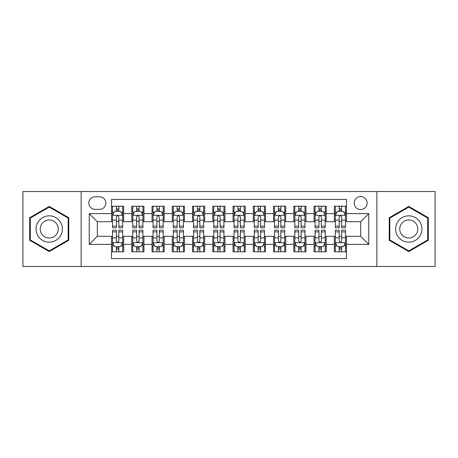 <?xml version="1.0" encoding="UTF-8"?>
<svg xmlns="http://www.w3.org/2000/svg" width="458" height="458" viewBox="0 0 458 458"><rect width="100%" height="100%" fill="white"/><g stroke="black" fill="none" stroke-linecap="round" stroke-linejoin="round"><path stroke-width="0.69" d="M360.664 196.591A6.481 6.481 0 0 0 354.177 203.071A6.481 6.481 0 0 0 360.664 209.552A6.481 6.481 0 0 0 367.144 203.071A6.481 6.481 0 0 0 360.664 196.591M376.865 266.47L435.1 266.47L435.1 191.53L376.865 191.53L376.865 266.47L81.135 266.47L81.135 191.53L22.9 191.53L22.9 266.47L81.135 266.47M346.483 206.214L334.329 206.214L334.329 213.605L326.228 213.605L326.228 221.706L334.329 221.706L334.329 213.605M326.228 213.605L326.228 206.214L314.074 206.214L314.074 213.605L305.973 213.605L305.973 221.706L314.074 221.706L314.074 213.605M305.973 213.605L305.973 206.214L293.818 206.214L293.818 213.605L285.718 213.605L285.718 221.706L293.818 221.706L293.818 213.605M285.718 213.605L285.718 206.214L273.563 206.214L273.563 213.605L265.463 213.605L265.463 221.706L273.563 221.706L273.563 213.605M265.463 213.605L265.463 206.214L253.308 206.214L253.308 213.605L245.202 213.605L245.202 221.706L253.308 221.706L253.308 213.605M245.202 213.605L245.202 206.214L233.053 206.214L233.053 213.605L224.947 213.605L224.947 221.706L233.053 221.706L233.053 213.605M224.947 213.605L224.947 206.214L212.798 206.214L212.798 213.605L204.692 213.605L204.692 221.706L212.798 221.706L212.798 213.605M204.692 213.605L204.692 206.214L192.537 206.214L192.537 213.605L184.437 213.605L184.437 221.706L192.537 221.706L192.537 213.605M184.437 213.605L184.437 206.214L172.282 206.214L172.282 213.605L164.182 213.605L164.182 221.706L172.282 221.706L172.282 213.605M164.182 213.605L164.182 206.214L152.027 206.214L152.027 213.605L143.927 213.605L143.927 221.706L152.027 221.706L152.027 213.605M143.927 213.605L143.927 206.214L131.772 206.214L131.772 221.706L123.671 221.706L123.671 206.214L111.517 206.214M111.517 251.786L123.671 251.786L123.671 236.294L131.772 236.294L131.772 251.786L143.927 251.786L143.927 236.294L152.027 236.294L152.027 244.395L143.927 244.395M152.027 244.395L152.027 251.786L164.182 251.786L164.182 236.294L172.282 236.294L172.282 244.395L164.182 244.395M172.282 244.395L172.282 251.786L184.437 251.786L184.437 236.294L192.537 236.294L192.537 244.395L184.437 244.395M192.537 244.395L192.537 251.786L204.692 251.786L204.692 236.294L212.798 236.294L212.798 244.395L204.692 244.395M212.798 244.395L212.798 251.786L224.947 251.786L224.947 236.294L233.053 236.294L233.053 244.395L224.947 244.395M233.053 244.395L233.053 251.786L245.202 251.786L245.202 236.294L253.308 236.294L253.308 244.395L245.202 244.395M253.308 244.395L253.308 251.786L265.463 251.786L265.463 236.294L273.563 236.294L273.563 244.395L265.463 244.395M273.563 244.395L273.563 251.786L285.718 251.786L285.718 236.294L293.818 236.294L293.818 244.395L285.718 244.395M293.818 244.395L293.818 251.786L305.973 251.786L305.973 236.294L314.074 236.294L314.074 244.395L305.973 244.395M314.074 244.395L314.074 251.786L326.228 251.786L326.228 236.294L334.329 236.294L334.329 244.395L326.228 244.395M95.109 209.352L99.569 209.352A6.28 6.28 0 0 0 105.844 203.071A6.28 6.28 0 0 0 99.569 196.791L95.109 196.791A6.28 6.28 0 0 0 88.829 203.071A6.28 6.28 0 0 0 95.109 209.352M376.865 191.53L81.135 191.53M346.483 213.605L346.483 199.425L111.517 199.425L111.517 221.706L97.336 221.706L97.336 236.294L111.517 236.294L111.517 258.575L346.483 258.575L346.483 236.294L360.664 236.294L360.664 221.706L346.483 221.706L346.483 213.605L368.764 213.605L368.764 244.395L346.483 244.395M111.517 244.395L89.236 244.395L89.236 213.605L111.517 213.605M334.329 244.395L334.329 251.786L346.483 251.786M111.517 211.275L112.531 211.275M116.378 211.275L118.811 211.275M122.658 211.275L123.671 211.275M111.517 221.506L112.531 221.506M116.378 221.506L118.811 221.506M122.658 221.506L123.671 221.506M111.517 236.494L112.531 236.494M116.378 236.494L118.811 236.494M122.658 236.494L123.671 236.494M111.517 246.725L112.531 246.725M116.378 246.725L118.811 246.725M122.658 246.725L123.671 246.725M131.772 221.506L132.786 221.506M136.633 221.506L139.066 221.506M142.913 221.506L143.927 221.506M131.772 211.275L132.786 211.275M136.633 211.275L139.066 211.275M142.913 211.275L143.927 211.275M131.772 236.494L132.786 236.494M136.633 236.494L139.066 236.494M142.913 236.494L143.927 236.494M131.772 246.725L132.786 246.725M136.633 246.725L139.066 246.725M142.913 246.725L143.927 246.725M152.027 236.494L153.041 236.494M156.888 236.494L159.321 236.494M163.168 236.494L164.182 236.494M152.027 246.725L153.041 246.725M156.888 246.725L159.321 246.725M163.168 246.725L164.182 246.725M152.027 211.275L153.041 211.275M156.888 211.275L159.321 211.275M163.168 211.275L164.182 211.275M152.027 221.506L153.041 221.506M156.888 221.506L159.321 221.506M163.168 221.506L164.182 221.506M172.282 236.494L173.296 236.494M177.149 236.494L179.576 236.494M183.423 236.494L184.437 236.494M172.282 246.725L173.296 246.725M177.149 246.725L179.576 246.725M183.423 246.725L184.437 246.725M172.282 211.275L173.296 211.275M177.149 211.275L179.576 211.275M183.423 211.275L184.437 211.275M172.282 221.506L173.296 221.506M177.149 221.506L179.576 221.506M183.423 221.506L184.437 221.506M192.537 236.494L193.551 236.494M197.404 236.494L199.831 236.494M203.678 236.494L204.692 236.494M192.537 246.725L193.551 246.725M197.404 246.725L199.831 246.725M203.678 246.725L204.692 246.725M192.537 211.275L193.551 211.275M197.404 211.275L199.831 211.275M203.678 211.275L204.692 211.275M192.537 221.506L193.551 221.506M197.404 221.506L199.831 221.506M203.678 221.506L204.692 221.506M212.798 236.494L213.806 236.494M217.659 236.494L220.086 236.494M223.933 236.494L224.947 236.494M212.798 246.725L213.806 246.725M217.659 246.725L220.086 246.725M223.933 246.725L224.947 246.725M212.798 211.275L213.806 211.275M217.659 211.275L220.086 211.275M223.933 211.275L224.947 211.275M212.798 221.506L213.806 221.506M217.659 221.506L220.086 221.506M223.933 221.506L224.947 221.506M233.053 236.494L234.067 236.494M237.914 236.494L240.341 236.494M244.194 236.494L245.202 236.494M233.053 246.725L234.067 246.725M237.914 246.725L240.341 246.725M244.194 246.725L245.202 246.725M233.053 211.275L234.067 211.275M237.914 211.275L240.341 211.275M244.194 211.275L245.202 211.275M233.053 221.506L234.067 221.506M237.914 221.506L240.341 221.506M244.194 221.506L245.202 221.506M253.308 236.494L254.322 236.494M258.169 236.494L260.596 236.494M264.449 236.494L265.463 236.494M253.308 246.725L254.322 246.725M258.169 246.725L260.596 246.725M264.449 246.725L265.463 246.725M253.308 211.275L254.322 211.275M258.169 211.275L260.596 211.275M264.449 211.275L265.463 211.275M253.308 221.506L254.322 221.506M258.169 221.506L260.596 221.506M264.449 221.506L265.463 221.506M273.563 236.494L274.577 236.494M278.424 236.494L280.851 236.494M284.704 236.494L285.718 236.494M273.563 246.725L274.577 246.725M278.424 246.725L280.851 246.725M284.704 246.725L285.718 246.725M273.563 211.275L274.577 211.275M278.424 211.275L280.851 211.275M284.704 211.275L285.718 211.275M273.563 221.506L274.577 221.506M278.424 221.506L280.851 221.506M284.704 221.506L285.718 221.506M293.818 236.494L294.832 236.494M298.679 236.494L301.112 236.494M304.959 236.494L305.973 236.494M293.818 246.725L294.832 246.725M298.679 246.725L301.112 246.725M304.959 246.725L305.973 246.725M293.818 211.275L294.832 211.275M298.679 211.275L301.112 211.275M304.959 211.275L305.973 211.275M293.818 221.506L294.832 221.506M298.679 221.506L301.112 221.506M304.959 221.506L305.973 221.506M314.074 236.494L315.087 236.494M318.934 236.494L321.367 236.494M325.214 236.494L326.228 236.494M314.074 246.725L315.087 246.725M318.934 246.725L321.367 246.725M325.214 246.725L326.228 246.725M314.074 211.275L315.087 211.275M318.934 211.275L321.367 211.275M325.214 211.275L326.228 211.275M314.074 221.506L315.087 221.506M318.934 221.506L321.367 221.506M325.214 221.506L326.228 221.506M334.329 236.494L335.342 236.494M339.189 236.494L341.622 236.494M345.469 236.494L346.483 236.494M334.329 246.725L335.342 246.725M339.189 246.725L341.622 246.725M345.469 246.725L346.483 246.725M334.329 211.275L335.342 211.275M339.189 211.275L341.622 211.275M345.469 211.275L346.483 211.275M334.329 221.506L335.342 221.506M339.189 221.506L341.622 221.506M345.469 221.506L346.483 221.506M97.336 221.706L89.236 213.605M97.336 236.294L89.236 244.395M368.764 213.605L360.664 221.706M368.764 244.395L360.664 236.294M49.235 251.568L68.78 240.284L68.78 217.716L49.235 206.432L29.684 217.716L29.684 240.284L49.235 251.568M428.316 217.716L408.765 206.432L389.22 217.716L389.22 240.284L408.765 251.568L428.316 240.284L428.316 217.716M118.811 208.848L116.378 208.848M122.658 226.132L118.811 226.132L118.811 227.786L122.658 227.786L122.658 215.426L120.631 211.378L114.557 211.378L112.531 215.426L112.531 227.786L116.378 227.786L116.378 226.132L112.531 226.132M112.531 215.426L112.531 206.214M122.658 215.426L122.658 206.214M116.378 211.378L116.378 206.214M118.811 206.214L118.811 211.378M118.811 226.132L118.811 216.949C117.998 215.386 117.191 215.386 116.378 216.949L116.378 226.132M116.378 249.152L118.811 249.152M112.531 231.868L116.378 231.868L116.378 230.214L112.531 230.214L112.531 242.574L114.557 246.622L120.631 246.622L122.658 242.574L122.658 230.214L118.811 230.214L118.811 231.868L122.658 231.868M122.658 242.574L122.658 251.786M112.531 242.574L112.531 251.786M118.811 246.622L118.811 251.786M116.378 251.786L116.378 246.622M116.378 231.868L116.378 241.051C117.191 242.614 117.998 242.614 118.811 241.051L118.811 231.868M49.235 215.833A13.168 13.168 0 0 0 36.068 229A13.168 13.168 0 0 0 49.235 242.167A13.168 13.168 0 0 0 62.397 229A13.168 13.168 0 0 0 49.235 215.833M49.235 219.989A9.011 9.011 0 0 0 40.218 229A9.011 9.011 0 0 0 49.235 238.011A9.011 9.011 0 0 0 58.246 229A9.011 9.011 0 0 0 49.235 219.989M68.173 239.935L49.235 250.869L30.291 239.935L30.291 218.065L49.235 207.131L68.173 218.065L68.173 239.935M397.367 222.416A13.168 13.168 0 0 0 402.187 240.404A13.168 13.168 0 0 0 420.169 235.584A13.168 13.168 0 0 0 415.349 217.596A13.168 13.168 0 0 0 397.367 222.416M400.962 224.494A9.011 9.011 0 0 0 404.259 236.809A9.011 9.011 0 0 0 416.574 233.506A9.011 9.011 0 0 0 413.276 221.191A9.011 9.011 0 0 0 400.962 224.494M427.709 218.065L427.709 239.935L408.765 250.869L389.827 239.935L389.827 218.065L408.765 207.131L427.709 218.065M139.066 208.848L136.633 208.848M142.913 226.132L139.066 226.132L139.066 227.786L142.913 227.786L142.913 215.426L140.887 211.378L134.812 211.378L132.786 215.426L132.786 227.786L136.633 227.786L136.633 226.132L132.786 226.132M132.786 215.426L132.786 206.214M142.913 215.426L142.913 206.214M136.633 211.378L136.633 206.214M139.066 206.214L139.066 211.378M139.066 226.132L139.066 216.949C138.259 215.386 137.446 215.386 136.633 216.949L136.633 226.132M159.321 208.848L156.888 208.848M163.168 226.132L159.321 226.132L159.321 227.786L163.168 227.786L163.168 215.426L161.142 211.378L155.067 211.378L153.041 215.426L153.041 227.786L156.888 227.786L156.888 226.132L153.041 226.132M153.041 215.426L153.041 206.214M163.168 215.426L163.168 206.214M156.888 211.378L156.888 206.214M159.321 206.214L159.321 211.378M159.321 226.132L159.321 216.949C158.514 215.386 157.701 215.386 156.888 216.949L156.888 226.132M179.576 208.848L177.149 208.848M183.423 226.132L179.576 226.132L179.576 227.786L183.423 227.786L183.423 215.426L181.402 211.378L175.322 211.378L173.296 215.426L173.296 227.786L177.149 227.786L177.149 226.132L173.296 226.132M173.296 215.426L173.296 206.214M183.423 215.426L183.423 206.214M177.149 211.378L177.149 206.214M179.576 206.214L179.576 211.378M179.576 226.132L179.576 216.949C178.769 215.386 177.956 215.386 177.149 216.949L177.149 226.132M199.831 208.848L197.404 208.848M203.678 226.132L199.831 226.132L199.831 227.786L203.678 227.786L203.678 215.426L201.657 211.378L195.577 211.378L193.551 215.426L193.551 227.786L197.404 227.786L197.404 226.132L193.551 226.132M193.551 215.426L193.551 206.214M203.678 215.426L203.678 206.214M197.404 211.378L197.404 206.214M199.831 206.214L199.831 211.378M199.831 226.132L199.831 216.949C199.024 215.386 198.211 215.386 197.404 216.949L197.404 226.132M136.633 249.152L139.066 249.152M132.786 231.868L136.633 231.868L136.633 230.214L132.786 230.214L132.786 242.574L134.812 246.622L140.887 246.622L142.913 242.574L142.913 230.214L139.066 230.214L139.066 231.868L142.913 231.868M142.913 242.574L142.913 251.786M132.786 242.574L132.786 251.786M139.066 246.622L139.066 251.786M136.633 251.786L136.633 246.622M136.633 231.868L136.633 241.051C137.446 242.614 138.253 242.614 139.066 241.051L139.066 231.868M156.888 249.152L159.321 249.152M153.041 231.868L156.888 231.868L156.888 230.214L153.041 230.214L153.041 242.574L155.067 246.622L161.142 246.622L163.168 242.574L163.168 230.214L159.321 230.214L159.321 231.868L163.168 231.868M163.168 242.574L163.168 251.786M153.041 242.574L153.041 251.786M159.321 246.622L159.321 251.786M156.888 251.786L156.888 246.622M156.888 231.868L156.888 241.051C157.701 242.614 158.508 242.614 159.321 241.051L159.321 231.868M177.149 249.152L179.576 249.152M173.296 231.868L177.149 231.868L177.149 230.214L173.296 230.214L173.296 242.574L175.322 246.622L181.402 246.622L183.423 242.574L183.423 230.214L179.576 230.214L179.576 231.868L183.423 231.868M183.423 242.574L183.423 251.786M173.296 242.574L173.296 251.786M179.576 246.622L179.576 251.786M177.149 251.786L177.149 246.622M177.149 231.868L177.149 241.051C177.956 242.614 178.763 242.614 179.576 241.051L179.576 231.868M197.404 249.152L199.831 249.152M193.551 231.868L197.404 231.868L197.404 230.214L193.551 230.214L193.551 242.574L195.577 246.622L201.657 246.622L203.678 242.574L203.678 230.214L199.831 230.214L199.831 231.868L203.678 231.868M203.678 242.574L203.678 251.786M193.551 242.574L193.551 251.786M199.831 246.622L199.831 251.786M197.404 251.786L197.404 246.622M197.404 231.868L197.404 241.051C198.211 242.614 199.018 242.614 199.831 241.051L199.831 231.868M220.086 208.848L217.659 208.848M223.933 226.132L220.086 226.132L220.086 227.786L223.933 227.786L223.933 215.426L221.912 211.378L215.833 211.378L213.806 215.426L213.806 227.786L217.659 227.786L217.659 226.132L213.806 226.132M213.806 215.426L213.806 206.214M223.933 215.426L223.933 206.214M217.659 211.378L217.659 206.214M220.086 206.214L220.086 211.378M220.086 226.132L220.086 216.949C219.279 215.386 218.466 215.386 217.659 216.949L217.659 226.132M217.659 249.152L220.086 249.152M213.806 231.868L217.659 231.868L217.659 230.214L213.806 230.214L213.806 242.574L215.833 246.622L221.912 246.622L223.933 242.574L223.933 230.214L220.086 230.214L220.086 231.868L223.933 231.868M223.933 242.574L223.933 251.786M213.806 242.574L213.806 251.786M220.086 246.622L220.086 251.786M217.659 251.786L217.659 246.622M217.659 231.868L217.659 241.051C218.466 242.614 219.279 242.614 220.086 241.051L220.086 231.868M240.341 208.848L237.914 208.848M244.194 226.132L240.341 226.132L240.341 227.786L244.194 227.786L244.194 215.426L242.167 211.378L236.088 211.378L234.067 215.426L234.067 227.786L237.914 227.786L237.914 226.132L234.067 226.132M234.067 215.426L234.067 206.214M244.194 215.426L244.194 206.214M237.914 211.378L237.914 206.214M240.341 206.214L240.341 211.378M240.341 226.132L240.341 216.949C239.534 215.386 238.721 215.386 237.914 216.949L237.914 226.132M260.596 208.848L258.169 208.848M264.449 226.132L260.596 226.132L260.596 227.786L264.449 227.786L264.449 215.426L262.423 211.378L256.343 211.378L254.322 215.426L254.322 227.786L258.169 227.786L258.169 226.132L254.322 226.132M254.322 215.426L254.322 206.214M264.449 215.426L264.449 206.214M258.169 211.378L258.169 206.214M260.596 206.214L260.596 211.378M260.596 226.132L260.596 216.949C259.789 215.386 258.982 215.386 258.169 216.949L258.169 226.132M280.851 208.848L278.424 208.848M284.704 226.132L280.851 226.132L280.851 227.786L284.704 227.786L284.704 215.426L282.678 211.378L276.598 211.378L274.577 215.426L274.577 227.786L278.424 227.786L278.424 226.132L274.577 226.132M274.577 215.426L274.577 206.214M284.704 215.426L284.704 206.214M278.424 211.378L278.424 206.214M280.851 206.214L280.851 211.378M280.851 226.132L280.851 216.949C280.044 215.386 279.237 215.386 278.424 216.949L278.424 226.132M301.112 208.848L298.679 208.848M304.959 226.132L301.112 226.132L301.112 227.786L304.959 227.786L304.959 215.426L302.933 211.378L296.858 211.378L294.832 215.426L294.832 227.786L298.679 227.786L298.679 226.132L294.832 226.132M294.832 215.426L294.832 206.214M304.959 215.426L304.959 206.214M298.679 211.378L298.679 206.214M301.112 206.214L301.112 211.378M301.112 226.132L301.112 216.949C300.299 215.386 299.492 215.386 298.679 216.949L298.679 226.132M321.367 208.848L318.934 208.848M325.214 226.132L321.367 226.132L321.367 227.786L325.214 227.786L325.214 215.426L323.188 211.378L317.113 211.378L315.087 215.426L315.087 227.786L318.934 227.786L318.934 226.132L315.087 226.132M315.087 215.426L315.087 206.214M325.214 215.426L325.214 206.214M318.934 211.378L318.934 206.214M321.367 206.214L321.367 211.378M321.367 226.132L321.367 216.949C320.554 215.386 319.747 215.386 318.934 216.949L318.934 226.132M237.914 249.152L240.341 249.152M234.067 231.868L237.914 231.868L237.914 230.214L234.067 230.214L234.067 242.574L236.088 246.622L242.167 246.622L244.194 242.574L244.194 230.214L240.341 230.214L240.341 231.868L244.194 231.868M244.194 242.574L244.194 251.786M234.067 242.574L234.067 251.786M240.341 246.622L240.341 251.786M237.914 251.786L237.914 246.622M237.914 231.868L237.914 241.051C238.721 242.614 239.534 242.614 240.341 241.051L240.341 231.868M258.169 249.152L260.596 249.152M254.322 231.868L258.169 231.868L258.169 230.214L254.322 230.214L254.322 242.574L256.343 246.622L262.423 246.622L264.449 242.574L264.449 230.214L260.596 230.214L260.596 231.868L264.449 231.868M264.449 242.574L264.449 251.786M254.322 242.574L254.322 251.786M260.596 246.622L260.596 251.786M258.169 251.786L258.169 246.622M258.169 231.868L258.169 241.051C258.976 242.614 259.789 242.614 260.596 241.051L260.596 231.868M278.424 249.152L280.851 249.152M274.577 231.868L278.424 231.868L278.424 230.214L274.577 230.214L274.577 242.574L276.598 246.622L282.678 246.622L284.704 242.574L284.704 230.214L280.851 230.214L280.851 231.868L284.704 231.868M284.704 242.574L284.704 251.786M274.577 242.574L274.577 251.786M280.851 246.622L280.851 251.786M278.424 251.786L278.424 246.622M278.424 231.868L278.424 241.051C279.231 242.614 280.044 242.614 280.851 241.051L280.851 231.868M298.679 249.152L301.112 249.152M294.832 231.868L298.679 231.868L298.679 230.214L294.832 230.214L294.832 242.574L296.858 246.622L302.933 246.622L304.959 242.574L304.959 230.214L301.112 230.214L301.112 231.868L304.959 231.868M304.959 242.574L304.959 251.786M294.832 242.574L294.832 251.786M301.112 246.622L301.112 251.786M298.679 251.786L298.679 246.622M298.679 231.868L298.679 241.051C299.486 242.614 300.299 242.614 301.112 241.051L301.112 231.868M318.934 249.152L321.367 249.152M315.087 231.868L318.934 231.868L318.934 230.214L315.087 230.214L315.087 242.574L317.113 246.622L323.188 246.622L325.214 242.574L325.214 230.214L321.367 230.214L321.367 231.868L325.214 231.868M325.214 242.574L325.214 251.786M315.087 242.574L315.087 251.786M321.367 246.622L321.367 251.786M318.934 251.786L318.934 246.622M318.934 231.868L318.934 241.051C319.741 242.614 320.554 242.614 321.367 241.051L321.367 231.868M341.622 208.848L339.189 208.848M345.469 226.132L341.622 226.132L341.622 227.786L345.469 227.786L345.469 215.426L343.443 211.378L337.369 211.378L335.342 215.426L335.342 227.786L339.189 227.786L339.189 226.132L335.342 226.132M335.342 215.426L335.342 206.214M345.469 215.426L345.469 206.214M339.189 211.378L339.189 206.214M341.622 206.214L341.622 211.378M341.622 226.132L341.622 216.949C340.809 215.386 340.002 215.386 339.189 216.949L339.189 226.132M339.189 249.152L341.622 249.152M335.342 231.868L339.189 231.868L339.189 230.214L335.342 230.214L335.342 242.574L337.369 246.622L343.443 246.622L345.469 242.574L345.469 230.214L341.622 230.214L341.622 231.868L345.469 231.868M345.469 242.574L345.469 251.786M335.342 242.574L335.342 251.786M341.622 246.622L341.622 251.786M339.189 251.786L339.189 246.622M339.189 231.868L339.189 241.051C340.002 242.614 340.809 242.614 341.622 241.051L341.622 231.868M131.772 244.395L123.671 244.395M131.772 213.605L123.671 213.605M122.607 215.329L112.582 215.329M112.531 212.495L113.996 212.495M121.193 212.495L122.658 212.495M116.378 220.126L112.531 220.126M122.658 220.126L118.811 220.126M118.811 210.136L116.378 210.136M112.582 242.671L122.607 242.671M122.658 245.505L121.193 245.505M113.996 245.505L112.531 245.505M118.811 237.874L122.658 237.874M112.531 237.874L116.378 237.874M116.378 247.864L118.811 247.864M142.862 215.329L132.837 215.329M132.786 212.495L134.257 212.495M141.448 212.495L142.913 212.495M136.633 220.126L132.786 220.126M142.913 220.126L139.066 220.126M139.066 210.136L136.633 210.136M163.117 215.329L153.092 215.329M153.041 212.495L154.512 212.495M161.703 212.495L163.168 212.495M156.888 220.126L153.041 220.126M163.168 220.126L159.321 220.126M159.321 210.136L156.888 210.136M183.372 215.329L173.347 215.329M173.296 212.495L174.767 212.495M181.958 212.495L183.423 212.495M177.149 220.126L173.296 220.126M183.423 220.126L179.576 220.126M179.576 210.136L177.149 210.136M203.633 215.329L193.602 215.329M193.551 212.495L195.022 212.495M202.213 212.495L203.678 212.495M197.404 220.126L193.551 220.126M203.678 220.126L199.831 220.126M199.831 210.136L197.404 210.136M132.837 242.671L142.862 242.671M142.913 245.505L141.448 245.505M134.257 245.505L132.786 245.505M139.066 237.874L142.913 237.874M132.786 237.874L136.633 237.874M136.633 247.864L139.066 247.864M153.092 242.671L163.117 242.671M163.168 245.505L161.703 245.505M154.512 245.505L153.041 245.505M159.321 237.874L163.168 237.874M153.041 237.874L156.888 237.874M156.888 247.864L159.321 247.864M173.347 242.671L183.372 242.671M183.423 245.505L181.958 245.505M174.767 245.505L173.296 245.505M179.576 237.874L183.423 237.874M173.296 237.874L177.149 237.874M177.149 247.864L179.576 247.864M193.602 242.671L203.633 242.671M203.678 245.505L202.213 245.505M195.022 245.505L193.551 245.505M199.831 237.874L203.678 237.874M193.551 237.874L197.404 237.874M197.404 247.864L199.831 247.864M223.888 215.329L213.857 215.329M213.806 212.495L215.277 212.495M222.468 212.495L223.933 212.495M217.659 220.126L213.806 220.126M223.933 220.126L220.086 220.126M220.086 210.136L217.659 210.136M213.857 242.671L223.888 242.671M223.933 245.505L222.468 245.505M215.277 245.505L213.806 245.505M220.086 237.874L223.933 237.874M213.806 237.874L217.659 237.874M217.659 247.864L220.086 247.864M244.143 215.329L234.112 215.329M234.067 212.495L235.532 212.495M242.723 212.495L244.194 212.495M237.914 220.126L234.067 220.126M244.194 220.126L240.341 220.126M240.341 210.136L237.914 210.136M264.398 215.329L254.367 215.329M254.322 212.495L255.787 212.495M262.978 212.495L264.449 212.495M258.169 220.126L254.322 220.126M264.449 220.126L260.596 220.126M260.596 210.136L258.169 210.136M284.653 215.329L274.628 215.329M274.577 212.495L276.042 212.495M283.233 212.495L284.704 212.495M278.424 220.126L274.577 220.126M284.704 220.126L280.851 220.126M280.851 210.136L278.424 210.136M304.908 215.329L294.883 215.329M294.832 212.495L296.297 212.495M303.488 212.495L304.959 212.495M298.679 220.126L294.832 220.126M304.959 220.126L301.112 220.126M301.112 210.136L298.679 210.136M325.163 215.329L315.138 215.329M315.087 212.495L316.552 212.495M323.743 212.495L325.214 212.495M318.934 220.126L315.087 220.126M325.214 220.126L321.367 220.126M321.367 210.136L318.934 210.136M234.112 242.671L244.143 242.671M244.194 245.505L242.723 245.505M235.532 245.505L234.067 245.505M240.341 237.874L244.194 237.874M234.067 237.874L237.914 237.874M237.914 247.864L240.341 247.864M254.367 242.671L264.398 242.671M264.449 245.505L262.978 245.505M255.787 245.505L254.322 245.505M260.596 237.874L264.449 237.874M254.322 237.874L258.169 237.874M258.169 247.864L260.596 247.864M274.628 242.671L284.653 242.671M284.704 245.505L283.233 245.505M276.042 245.505L274.577 245.505M280.851 237.874L284.704 237.874M274.577 237.874L278.424 237.874M278.424 247.864L280.851 247.864M294.883 242.671L304.908 242.671M304.959 245.505L303.488 245.505M296.297 245.505L294.832 245.505M301.112 237.874L304.959 237.874M294.832 237.874L298.679 237.874M298.679 247.864L301.112 247.864M315.138 242.671L325.163 242.671M325.214 245.505L323.743 245.505M316.552 245.505L315.087 245.505M321.367 237.874L325.214 237.874M315.087 237.874L318.934 237.874M318.934 247.864L321.367 247.864M345.418 215.329L335.393 215.329M335.342 212.495L336.807 212.495M344.004 212.495L345.469 212.495M339.189 220.126L335.342 220.126M345.469 220.126L341.622 220.126M341.622 210.136L339.189 210.136M335.393 242.671L345.418 242.671M345.469 245.505L344.004 245.505M336.807 245.505L335.342 245.505M341.622 237.874L345.469 237.874M335.342 237.874L339.189 237.874M339.189 247.864L341.622 247.864"/></g></svg>
